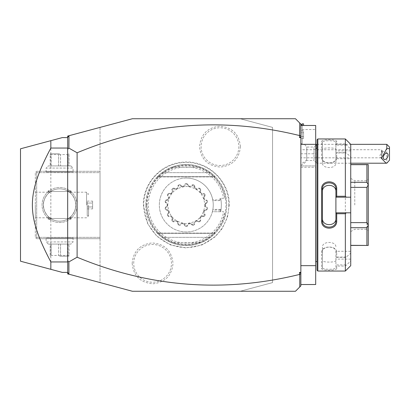 <?xml version="1.0" encoding="UTF-8"?>
<svg xmlns="http://www.w3.org/2000/svg" width="410" height="410" viewBox="0 0 410 410"><rect width="100%" height="100%" fill="white"/><g stroke="black" fill="none" stroke-linecap="round" stroke-linejoin="round"><path stroke-width="0.31" stroke-dasharray="2.05 1.54" d="M132.374 118.736L240.209 118.736L272.558 127.402L272.558 282.598L240.209 291.264L132.374 291.264L100.025 282.598L100.025 127.402L132.374 118.736M228.836 205A42.548 42.548 0 0 1 186.289 247.548A42.548 42.548 0 0 1 143.741 205A42.548 42.548 0 0 1 186.289 162.452A42.548 42.548 0 0 1 228.836 205M132.169 263.363C133.45 276.022 140.446 282.828 153.145 283.787C165.271 282.311 171.892 275.505 173.02 263.363C171.734 250.71 164.743 243.904 152.043 242.945C139.918 244.421 133.291 251.227 132.169 263.363M240.414 146.636C239.127 133.978 232.137 127.172 219.437 126.213C207.311 127.689 200.685 134.495 199.562 146.636C200.849 159.29 207.839 166.096 220.539 167.054C232.665 165.578 239.291 158.772 240.414 146.636M240.209 118.736L295.472 118.736L300.863 124.127L300.863 285.872L295.472 291.264L240.209 291.264L272.558 282.598L272.558 127.402L240.209 118.736M300.863 129.519L300.863 284.525L300.863 125.475L300.863 129.519L315.69 129.519L315.69 125.475L300.863 125.475M300.863 143.925L300.863 165.163L300.863 143.925M67.676 137.417L68.977 135.72M67.676 273.931L67.676 136.069L100.025 127.402L100.025 282.598L67.676 273.931M67.676 272.394L67.676 137.606L67.676 272.394L62.284 272.394L20.5 261.201L20.5 148.799L50.84 140.671L50.84 269.329M67.676 272.583L68.977 274.28M67.676 137.606L62.284 137.606L50.84 140.671M100.025 172.651L100.025 238.697L100.025 171.303L100.025 172.651L36.674 172.651L36.674 237.349L100.025 237.349L36.674 237.349L36.674 172.651L36.003 171.974L36.674 172.651L100.025 172.651M77.111 205A17.522 17.522 0 0 0 59.588 187.478A17.522 17.522 0 0 0 42.066 205A17.522 17.522 0 0 0 59.588 222.522A17.522 17.522 0 0 0 77.111 205A17.522 17.522 0 0 1 59.588 222.522A17.522 17.522 0 0 1 42.066 205A17.522 17.522 0 0 1 59.588 187.478A17.522 17.522 0 0 1 77.111 205M36.674 171.303L100.025 171.303L36.674 171.303L35.327 172.651L35.327 237.349L36.674 238.697L100.025 238.697L36.674 238.697L36.003 238.025L36.674 237.349L36.003 238.025L35.327 237.349L35.327 172.651L36.674 171.303M45.438 171.303L73.744 171.303L45.438 171.303L46.11 171.974L73.067 171.974L46.11 171.974L46.11 168.069L73.067 168.069L73.067 171.974L73.744 171.303M73.744 238.697L45.438 238.697L73.744 238.697L73.067 238.025L46.11 238.025L73.067 238.025L73.067 241.931L46.11 241.931L46.11 238.025L45.438 238.697M35.327 205L35.327 217.807L35.327 205M49.584 217.71L48.867 217.807L48.134 217.151L48.236 216.521L51.757 219.155L48.134 219.155L51.757 219.155L49.584 217.71C48.718 217.751 42.599 210.345 43.414 205C43.588 209.653 45.197 213.497 48.236 216.521M48.805 218.479L70.371 218.479L48.805 218.479L48.134 219.155L48.134 217.151M70.371 218.479L71.048 219.155L67.419 219.155L71.048 219.155L71.048 217.151L67.419 219.155C62.197 221.866 56.98 221.866 51.757 219.155C56.98 221.866 62.197 221.866 67.419 219.155L70.94 216.521C73.984 213.497 75.589 209.653 75.763 205C75.589 200.346 73.984 196.503 70.94 193.479L67.419 190.845L71.048 190.845L67.419 190.845C62.197 188.134 56.98 188.134 51.757 190.845C56.98 188.134 62.197 188.134 67.419 190.845L69.592 192.29C70.458 192.249 76.578 199.655 75.763 205A16.174 16.174 0 0 0 59.588 188.825A16.174 16.174 0 0 0 43.414 205A16.174 16.174 0 0 0 59.588 221.174A16.174 16.174 0 0 0 75.763 205C76.578 210.345 70.458 217.751 69.592 217.71M48.236 193.479C45.197 196.503 43.588 200.346 43.414 205C42.599 199.655 48.718 192.249 49.584 192.29L51.757 190.845L48.236 193.479L48.134 192.849L48.867 192.193L49.584 192.29M70.371 191.521L48.805 191.521L70.371 191.521L71.048 190.845L70.94 193.479M48.805 191.521L48.134 190.845L51.757 190.845L48.134 190.845L48.134 192.849M43.414 205A16.174 16.174 0 0 1 59.588 188.825A16.174 16.174 0 0 1 75.763 205A16.174 16.174 0 0 1 59.588 221.174A16.174 16.174 0 0 1 43.414 205M69.592 192.29L70.31 192.193L71.048 192.849M86.546 205L86.546 192.193L86.546 205M70.94 216.521L71.048 217.151M88.57 205L88.57 215.783L88.57 205M87.222 205L87.222 215.783L87.222 205M87.222 203.052L87.222 208.89L87.222 201.11L87.222 203.052L92.614 203.052L92.614 206.947L92.614 201.11L92.614 203.052L87.222 203.052M87.222 206.947L92.614 206.947L92.614 208.89L92.614 206.947L87.222 206.947M87.222 201.11L92.614 201.11M87.222 208.89L92.614 208.89M48.267 244.088L46.11 241.931L73.067 241.931L70.909 244.088L48.267 244.088L70.909 244.088M69.023 244.088L60.562 244.088L69.023 244.088L69.023 255.989L69.023 255.44L68.05 255.44L69.023 255.44L69.023 244.088M58.615 244.088L51.127 244.088L58.615 244.088L58.615 255.44L60.562 255.44L50.153 255.44L58.615 255.44L58.615 244.088M50.153 244.088L51.127 244.088L50.153 244.088L50.153 255.989L50.153 244.088M68.05 244.088L68.05 255.44L60.562 255.44L68.05 255.44L68.05 244.088M60.562 244.088L60.562 255.44L60.562 244.088M51.127 244.088L51.127 255.44L51.127 244.088M59.588 256.219L68.619 256.219L59.588 256.219M70.909 165.912L73.067 168.069L46.11 168.069L48.267 165.912L70.909 165.912L48.267 165.912M50.153 165.912L58.615 165.912L50.153 165.912L50.153 154.011L50.153 154.56L51.127 154.56L50.153 154.56L50.153 165.912M60.562 165.912L68.05 165.912L60.562 165.912L60.562 154.56L58.615 154.56L69.023 154.56L60.562 154.56L60.562 165.912M69.023 165.912L68.05 165.912L69.023 165.912L69.023 154.011L69.023 165.912M51.127 165.912L51.127 154.56L58.615 154.56L51.127 154.56L51.127 165.912M58.615 165.912L58.615 154.56L58.615 165.912M68.05 165.912L68.05 154.56L68.05 165.912M59.588 153.781L50.558 153.781L59.588 153.781M300.863 167.26L315.69 167.26L315.69 165.912L300.863 165.912L315.69 165.912L315.69 129.519M300.863 265.654L315.69 265.654L315.69 167.26M300.863 284.525L315.69 284.525L315.69 265.654M315.69 205L315.69 147.851L315.69 205M315.741 261.611L315.741 148.389M317.038 270.236L317.038 139.764M317.038 205L317.038 261.611L317.038 205M317.842 271.046L317.842 138.954M345.343 257.331L336.718 257.331L336.718 252.452C337.153 245.211 321.138 245.288 321.619 252.452L321.619 268.509C321.138 270.743 337.153 270.764 336.718 268.509L335.908 267.735L335.908 251.284L350.734 251.284L350.734 253.18L346.25 257.09L345.343 257.331L345.343 152.669L346.25 152.909L350.734 156.82L350.734 158.716L335.908 158.716L335.908 152.909L346.25 152.909M336.718 268.509L336.718 266.064L345.343 266.064L350.734 261.001L350.734 265.654M345.343 271.046L345.343 266.064M335.908 212.816L350.734 212.816M335.908 189.138L335.908 218.356M317.038 144.346L350.734 144.346L350.734 148.999L345.343 143.936L345.343 138.954M345.343 143.936L336.718 143.936L336.718 141.491C337.153 139.236 321.138 139.256 321.619 141.491L321.619 157.548C321.138 164.712 337.153 164.789 336.718 157.548L336.718 152.669L345.343 152.669M346.25 145.089L335.908 145.089L336.718 143.936M335.908 144.961L335.908 142.265C336.385 140.246 321.988 140.225 322.429 142.265L322.429 158.127C321.988 164.471 336.385 164.4 335.908 158.127L335.908 152.879L336.718 152.669M336.718 141.491L335.908 142.265L335.908 158.716M321.619 141.491L322.429 142.265L322.429 149.481C321.988 147.39 336.343 147.39 335.908 149.481M321.619 157.548L322.429 158.127L322.429 162.837L322.429 149.481M336.718 157.548L335.908 158.127L335.908 162.837C336.338 169.115 321.993 169.115 322.429 162.837M350.734 253.18L350.734 156.82M350.734 251.284L350.734 261.001M350.734 148.999L350.734 158.716M350.734 222.625L350.734 187.375L350.734 222.625L366.909 222.625L366.909 187.375L368.257 184.828L368.257 164.564L350.734 164.671L350.734 182.296L350.734 164.671M350.734 245.329L366.909 245.329L366.909 227.704L368.257 225.264L368.257 184.828M350.734 187.375L350.734 182.296L350.734 187.375L366.909 187.375M335.908 251.284L335.908 264.911L346.25 264.911M350.734 259.105L335.908 259.105M346.25 257.09L335.908 257.09M335.908 257.121L336.718 257.331M336.718 252.452L335.908 251.873C336.385 245.6 321.988 245.528 322.429 251.873L322.429 267.735C321.988 269.775 336.385 269.754 335.908 267.735L335.908 265.039L336.718 266.064M321.619 252.452L322.429 251.873L322.429 247.163C321.988 240.89 336.343 240.885 335.908 247.163M321.619 268.509L322.429 267.735L322.429 247.163M335.908 260.519C336.338 262.61 321.993 262.61 322.429 260.519M350.734 197.184L335.908 197.184M350.734 150.895L335.908 150.895L335.908 145.089M335.908 150.895L335.908 162.837M350.734 182.296L366.909 182.296L366.909 164.671M366.909 182.296L368.257 184.736M366.909 222.625L368.257 225.172M350.734 227.704L366.909 227.704M366.909 245.329L368.257 245.436L368.257 225.264M368.257 205L368.257 230.61L368.257 205M366.909 205L366.909 229.262L366.909 205M354.778 205L354.778 180.738L354.778 205M350.734 205L350.734 231.599L350.734 205M322.429 189.138L322.429 220.862M306.752 159.618L306.752 147.041L306.752 159.618A12.131 10.506 0 0 1 300.863 163.636M302.211 125.475L302.211 144.207L300.863 143.151L302.211 144.207L303.559 144.643L302.211 144.207L302.211 123.856M303.559 125.475L303.559 123.856M300.863 165.163A12.131 12.131 0 0 0 306.752 160.52L314.019 160.52L314.019 147.041L314.019 160.52L316.715 163.216L316.715 144.346M316.715 148.389L316.715 163.216L350.734 163.216M386.804 144.346L386.804 163.185M389.5 160.172L389.5 147.041M381.413 152.294L382.028 150.762L381.413 149.737L381.413 152.294L379.803 155.8L380.603 157.583L381.413 157.824L381.413 149.737L300.863 149.737L300.863 157.824L300.863 149.737M381.946 154.145L381.946 150.885A3.372 2.065 -63.4 0 1 382.351 152.31A3.372 2.065 116.6 0 1 381.946 154.145L381.413 157.824L300.863 157.824M303.559 132.696L303.559 138.529L303.559 130.749L303.559 132.696L300.863 132.696L300.863 136.586L300.863 130.749L300.863 132.696L303.559 132.696M303.559 136.586L300.863 136.586L300.863 138.529L300.863 136.586L303.559 136.586M303.559 130.749L300.863 130.749M303.559 138.529L300.863 138.529M146.636 205A39.652 39.652 0 0 0 186.289 244.652A39.652 39.652 0 0 0 225.946 205A39.652 39.652 0 0 0 186.289 165.348A39.652 39.652 0 0 0 146.636 205M145.852 205A40.436 40.436 0 0 1 186.289 164.564A40.436 40.436 0 0 1 226.725 205A40.436 40.436 0 0 1 186.289 245.436A40.436 40.436 0 0 1 145.852 205C145.417 184.956 162.006 166.491 181.989 164.794C202.53 162.104 223.189 177.755 226.161 198.261A40.436 40.436 0 0 1 226.161 211.739C223.25 231.578 203.816 247.02 183.829 245.359C163.129 244.591 145.365 225.71 145.852 205M162.027 237.349C178.201 248.296 194.376 248.296 210.55 237.349A40.436 40.436 0 0 1 200.808 242.74C191.132 246.354 181.451 246.354 171.775 242.74A40.436 40.436 0 0 1 162.027 237.349L157.44 233.336L162.027 237.349L157.44 233.336L162.027 237.349L157.44 233.336L162.027 237.349L157.44 233.336L162.027 237.349L157.44 233.336L162.027 237.349L157.44 233.336L162.027 237.349L157.44 233.336L162.027 237.349L157.44 233.336L162.027 237.349L210.55 237.349L162.027 237.349L210.55 237.349L162.027 237.349L210.55 237.349L215.137 233.336L210.55 237.349L215.137 233.336L210.55 237.349L215.137 233.336L210.55 237.349L215.137 233.336L210.55 237.349L215.137 233.336L210.55 237.349L215.137 233.336L210.55 237.349L215.137 233.336L210.55 237.349L215.137 233.336L210.55 237.349L162.027 237.349M219.991 211.739L220.247 210.084L221.108 209.013L220.683 211.739L223.645 211.739A37.956 37.956 0 0 1 165.389 236.688A37.956 37.956 0 0 1 165.389 173.312A37.956 37.956 0 0 1 223.645 198.261L220.683 198.261A35.045 35.045 0 0 1 220.683 211.739L212.39 211.739A26.957 26.957 0 0 0 182.896 178.258A26.957 26.957 0 0 0 182.896 231.742A26.957 26.957 0 0 0 212.39 211.739L223.645 211.739M223.645 198.261L220.683 198.261L221.108 200.987L220.247 199.916L219.991 198.261M212.498 198.686L212.857 199.916L220.247 199.916M212.406 198.261L213.051 200.613L220.739 200.613M212.857 199.916L213.051 200.613M212.406 211.739L212.498 211.314M220.739 209.387L213.051 209.387M221.108 209.013A35.045 35.045 0 0 0 221.108 200.987M220.247 210.084L212.857 210.084M186.289 178.042A26.957 26.957 0 0 0 159.331 205A26.957 26.957 0 0 0 186.289 231.957A26.957 26.957 0 0 0 213.246 205A26.957 26.957 0 0 0 186.289 178.042M165.24 208.577L165.153 207.993A5.34 5.34 0 0 1 167.224 205.83L165.153 207.993A21.351 21.351 0 0 0 165.404 209.418L168.09 210.74A5.34 5.34 0 0 1 165.404 209.418L165.286 208.839A21.351 21.351 0 0 1 165.24 208.577C167.07 206.799 167.864 205.605 167.618 205C167.864 204.39 167.07 203.201 165.24 201.423A21.351 21.351 0 0 1 165.286 201.161C169.268 200.075 170.083 197.835 167.736 194.442A21.351 21.351 0 0 1 167.869 194.207C171.98 194.545 173.512 192.72 172.466 188.733A21.351 21.351 0 0 1 172.671 188.559C176.418 190.281 178.483 189.092 178.862 184.982A21.351 21.351 0 0 1 179.114 184.889C182.045 187.795 184.392 187.38 186.155 183.649A21.351 21.351 0 0 1 186.427 183.649C188.185 187.38 190.532 187.795 193.469 184.889A21.351 21.351 0 0 1 193.72 184.982C194.099 189.092 196.164 190.281 199.911 188.559A21.351 21.351 0 0 1 200.116 188.733C199.07 192.72 200.603 194.545 204.713 194.207A21.351 21.351 0 0 1 204.846 194.442C202.499 197.83 203.314 200.07 207.291 201.161A21.351 21.351 0 0 1 207.342 201.423C205.507 203.201 204.718 204.395 204.964 205C204.718 205.61 205.507 206.799 207.342 208.577A21.351 21.351 0 0 1 207.291 208.839C203.314 209.925 202.499 212.165 204.846 215.558A21.351 21.351 0 0 1 204.713 215.793C200.603 215.455 199.07 217.279 200.116 221.267A21.351 21.351 0 0 1 199.911 221.441C196.164 219.719 194.099 220.908 193.72 225.018A21.351 21.351 0 0 1 193.469 225.11C190.532 222.205 188.185 222.62 186.427 226.351A21.351 21.351 0 0 1 186.155 226.351C184.392 222.62 182.045 222.205 179.114 225.11A21.351 21.351 0 0 1 178.862 225.018C178.483 220.908 176.418 219.719 172.671 221.441A21.351 21.351 0 0 1 172.466 221.267C173.512 217.279 171.98 215.455 167.869 215.793A21.351 21.351 0 0 1 167.736 215.558C170.083 212.17 169.268 209.93 165.286 208.839M167.224 205.83A19.085 19.085 0 0 1 167.224 204.17A5.34 5.34 0 0 1 165.153 202.007L167.224 204.17L167.224 205.83M165.286 201.161L165.404 200.582A5.34 5.34 0 0 1 168.09 199.26L165.404 200.582A21.351 21.351 0 0 0 165.153 202.007L165.24 201.423M168.09 199.26A19.085 19.085 0 0 1 168.659 197.697A5.34 5.34 0 0 1 167.449 194.96L168.659 197.697L168.09 199.26M167.869 194.207L168.172 193.704A5.34 5.34 0 0 1 171.149 193.382L168.172 193.704A21.351 21.351 0 0 0 167.449 194.96L167.736 194.442M171.149 193.382A19.085 19.085 0 0 1 172.22 192.105A5.34 5.34 0 0 1 172.021 189.118L172.22 192.105L171.149 193.382M172.671 188.559L173.128 188.19A5.34 5.34 0 0 1 176.034 188.902L173.128 188.19A21.351 21.351 0 0 0 172.021 189.118L172.466 188.733M176.034 188.902A19.085 19.085 0 0 1 177.479 188.072A5.34 5.34 0 0 1 178.314 185.197L177.479 188.072L176.034 188.902M179.114 184.889L179.672 184.7A5.34 5.34 0 0 1 182.158 186.365L179.672 184.7A21.351 21.351 0 0 0 178.314 185.197L178.862 184.982M182.158 186.365A19.085 19.085 0 0 1 183.798 186.078A5.34 5.34 0 0 1 185.566 183.659L183.798 186.078L182.158 186.365M186.427 183.649L187.016 183.659A5.34 5.34 0 0 1 188.779 186.078L187.016 183.659A21.351 21.351 0 0 0 185.566 183.659L186.155 183.649M188.779 186.078A19.085 19.085 0 0 1 190.419 186.365A5.34 5.34 0 0 1 192.91 184.7L190.419 186.365L188.779 186.078M193.72 184.982L194.268 185.197A5.34 5.34 0 0 1 195.104 188.072L194.268 185.197A21.351 21.351 0 0 0 192.91 184.7L193.469 184.889M195.104 188.072A19.085 19.085 0 0 1 196.544 188.902A5.34 5.34 0 0 1 199.45 188.19L196.544 188.902L195.104 188.072M200.116 188.733L200.562 189.118A5.34 5.34 0 0 1 200.362 192.105L200.562 189.118A21.351 21.351 0 0 0 199.45 188.19L199.911 188.559M200.362 192.105A19.085 19.085 0 0 1 201.433 193.382A5.34 5.34 0 0 1 204.405 193.704L201.433 193.382L200.362 192.105M204.846 194.442L205.133 194.96A5.34 5.34 0 0 1 203.924 197.697L205.133 194.96A21.351 21.351 0 0 0 204.405 193.704L204.713 194.207M203.924 197.697A19.085 19.085 0 0 1 204.493 199.26A5.34 5.34 0 0 1 207.178 200.582L204.493 199.26L203.924 197.697M207.342 201.423L207.429 202.007A5.34 5.34 0 0 1 205.359 204.17L207.429 202.007A21.351 21.351 0 0 0 207.178 200.582L207.291 201.161M205.359 204.17A19.085 19.085 0 0 1 205.359 205.83A5.34 5.34 0 0 1 207.429 207.993L205.359 205.83L205.359 204.17M207.291 208.839L207.178 209.418A5.34 5.34 0 0 1 204.493 210.74L207.178 209.418A21.351 21.351 0 0 0 207.429 207.993L207.342 208.577M204.493 210.74A19.085 19.085 0 0 1 203.924 212.303A5.34 5.34 0 0 1 205.133 215.04L203.924 212.303L204.493 210.74M204.713 215.793L204.405 216.296A5.34 5.34 0 0 1 201.433 216.618L204.405 216.296A21.351 21.351 0 0 0 205.133 215.04L204.846 215.558M201.433 216.618A19.085 19.085 0 0 1 200.362 217.894A5.34 5.34 0 0 1 200.562 220.882L200.362 217.894L201.433 216.618M199.911 221.441L199.45 221.81A5.34 5.34 0 0 1 196.544 221.098L199.45 221.81A21.351 21.351 0 0 0 200.562 220.882L200.116 221.267M196.544 221.098A19.085 19.085 0 0 1 195.104 221.928A5.34 5.34 0 0 1 194.268 224.803L195.104 221.928L196.544 221.098M193.469 225.11L192.91 225.3A5.34 5.34 0 0 1 190.419 223.634L192.91 225.3A21.351 21.351 0 0 0 194.268 224.803L193.72 225.018M190.419 223.634A19.085 19.085 0 0 1 188.779 223.921A5.34 5.34 0 0 1 187.016 226.34L188.779 223.921L190.419 223.634M186.155 226.351L185.566 226.34A5.34 5.34 0 0 1 183.798 223.921L185.566 226.34A21.351 21.351 0 0 0 187.016 226.34L186.427 226.351M183.798 223.921A19.085 19.085 0 0 1 182.158 223.634A5.34 5.34 0 0 1 179.672 225.3L182.158 223.634L183.798 223.921M178.862 225.018L178.314 224.803A5.34 5.34 0 0 1 177.479 221.928L178.314 224.803A21.351 21.351 0 0 0 179.672 225.3L179.114 225.11M177.479 221.928A19.085 19.085 0 0 1 176.034 221.098A5.34 5.34 0 0 1 173.128 221.81L176.034 221.098L177.479 221.928M172.466 221.267L172.021 220.882A5.34 5.34 0 0 1 172.22 217.894L172.021 220.882A21.351 21.351 0 0 0 173.128 221.81L172.671 221.441M172.22 217.894A19.085 19.085 0 0 1 171.149 216.618A5.34 5.34 0 0 1 168.172 216.296L171.149 216.618L172.22 217.894M167.736 215.558L167.449 215.04A5.34 5.34 0 0 1 168.659 212.303L167.449 215.04A21.351 21.351 0 0 0 168.172 216.296L167.869 215.793M168.659 212.303A19.085 19.085 0 0 1 168.09 210.74L168.659 212.303M204.841 205C203.667 216.495 197.323 222.676 185.797 223.542C174.788 222.22 168.771 216.039 167.741 205C168.915 193.505 175.26 187.324 186.786 186.458C197.789 187.78 203.811 193.961 204.841 205M210.55 172.651C194.376 161.704 178.201 161.704 162.027 172.651A40.436 40.436 0 0 1 171.775 167.26C181.451 163.646 191.132 163.646 200.808 167.26A40.436 40.436 0 0 1 210.55 172.651L215.137 176.664L210.55 172.651L215.137 176.664L210.55 172.651L215.137 176.664L210.55 172.651L215.137 176.664L210.55 172.651L215.137 176.664L210.55 172.651L215.137 176.664L210.55 172.651L215.137 176.664L210.55 172.651L215.137 176.664L210.55 172.651L162.027 172.651L210.55 172.651L162.027 172.651L210.55 172.651L162.027 172.651L157.44 176.664L162.027 172.651L157.44 176.664L162.027 172.651L157.44 176.664L162.027 172.651L157.44 176.664L162.027 172.651L157.44 176.664L162.027 172.651L157.44 176.664L162.027 172.651L157.44 176.664L162.027 172.651L157.44 176.664L162.027 172.651L210.55 172.651M171.775 167.26L200.808 167.26M200.808 242.74L171.775 242.74M133.721 263.363A18.87 18.87 0 0 1 152.592 244.493A18.87 18.87 0 0 1 171.462 263.363A18.87 18.87 0 0 1 152.592 282.234A18.87 18.87 0 0 1 133.721 263.363M238.856 146.636A18.87 18.87 0 0 1 219.985 165.507A18.87 18.87 0 0 1 201.115 146.636A18.87 18.87 0 0 1 219.985 127.766A18.87 18.87 0 0 1 238.856 146.636M300.863 153.781L315.69 153.781M224.967 198.261A39.257 39.257 0 0 0 164.738 172.185A39.257 39.257 0 0 0 164.738 237.815A39.257 39.257 0 0 0 224.967 211.739M157.44 176.664L215.137 176.664L157.44 176.664M215.137 233.336L157.44 233.336L215.137 233.336M35.327 217.807L48.867 217.807M35.327 192.193L48.867 192.193M70.31 192.193L86.546 192.193L88.57 194.217L87.222 194.217M70.31 217.807L86.546 217.807L88.57 215.783L87.222 215.783M68.619 256.219L69.023 255.989M50.558 256.219L50.153 255.989M50.558 153.781L50.153 154.011M68.619 153.781L69.023 154.011M350.734 231.599L354.778 229.262L366.909 229.262L368.257 230.61M350.734 178.401L354.778 180.738L366.909 180.738L368.257 179.39M315.69 145.371L314.019 147.041L306.752 147.041A12.131 12.131 0 0 0 303.559 143.797M380.603 157.583L384.18 159.372M382.028 150.762L387.194 153.345M143.346 205L147.728 223.891L156.892 236.303L170.329 244.867L185.955 247.942L201.623 245.113L215.194 236.765L222.184 228.575L227.432 217.305L229.236 205C229.979 180.303 206.046 158.865 181.579 162.314C160.418 164.19 142.885 183.762 143.346 205M215.368 176.9L157.209 176.9L215.368 176.9M157.209 233.1L215.368 233.1L157.209 233.1"/><path stroke-width="0.61" d="M299.515 137.611L300.863 136.668L300.863 137.611L299.515 137.611L299.751 123.015L295.472 118.736L132.374 118.736L68.977 135.72L68.906 148.107L77.111 152.781L77.111 257.219L68.906 261.893L68.906 274.188L67.676 272.394L62.284 272.394L50.84 269.329L50.84 261.949L67.676 261.949M300.863 137.611L300.863 285.872L295.472 291.264L132.374 291.264L68.906 274.188M300.863 136.668L300.863 124.127L299.751 123.015M300.863 273.865L299.515 274.454L299.515 272.389L300.863 273.332M299.515 272.389L300.863 272.389M299.515 274.454C223.583 293.078 149.45 287.333 77.111 257.219M299.515 135.546C223.583 116.922 149.45 122.667 77.111 152.781M299.751 135.372L300.863 136.135M67.676 147.795L67.676 137.417L68.906 135.812M67.676 137.417L67.676 136.069L68.977 135.72M68.977 274.28L67.676 273.931L67.676 272.583M299.751 274.628L299.751 286.985M67.676 262.103L67.676 260.755L68.906 261.893M67.676 272.394L67.747 262.169M67.676 262.472L67.676 262.205M68.906 148.107L67.676 149.245L67.676 147.897M67.676 149.245L67.676 260.755M67.676 148.051L50.84 148.051L50.84 140.671L20.5 148.799L20.5 261.201L50.84 269.329M67.676 137.606L62.284 137.606L50.84 140.671M50.84 148.051C26.219 194.827 26.219 215.173 50.84 261.949M67.676 147.528L67.747 147.831M300.863 125.475L315.69 125.475L315.69 144.346L300.863 144.346M300.863 284.525L315.69 284.525L315.69 265.654L300.863 265.654M315.69 144.346L315.69 265.654M315.69 147.851L315.741 261.611L317.038 261.611M317.842 271.046L317.842 138.954L317.038 139.764L317.038 270.236L317.842 271.046L345.343 271.046L345.343 213.733L336.718 213.733L336.718 221.057C337.138 230.528 321.194 230.507 321.619 221.057L321.619 188.943L322.429 189.138L322.429 220.862L321.619 221.057M345.343 271.046L350.734 265.654L350.734 212.816L346.25 212.816L345.343 213.733M346.25 212.816L335.908 212.816L336.718 213.733M335.908 212.923L335.908 218.356C336.343 226.725 321.988 226.72 322.429 218.356M335.908 212.816L335.908 197.077L336.718 196.267L345.343 196.267L346.25 197.184L350.734 197.184L350.734 144.346L345.343 138.954L345.343 196.267M336.718 221.057L335.908 220.862C336.343 229.205 321.988 229.205 322.429 220.862M321.619 188.943C321.194 179.488 337.143 179.477 336.718 188.943L336.718 196.267M336.718 188.943L335.908 189.138L335.908 197.077M335.908 197.184L346.25 197.184M350.734 212.816L350.734 197.184M350.734 227.704L366.909 227.704L368.257 225.264L368.257 245.436L350.734 245.329M350.734 187.375L366.909 187.375L368.257 184.828L368.257 225.264M368.257 225.172L366.909 222.625L350.734 222.625M366.909 187.375L366.909 222.625M368.257 184.828L366.909 182.296L350.734 182.296M350.734 164.671L366.909 164.671L366.909 182.296M366.909 164.671L368.257 164.564L368.257 184.736M366.909 227.704L366.909 245.329M335.908 191.644C336.338 183.275 321.993 183.275 322.429 191.644M322.429 189.138C321.978 180.805 336.343 180.784 335.908 189.138M315.69 145.371L316.715 144.346L316.715 148.389M386.804 144.346L389.5 147.041L389.5 148.738L386.804 148.42L386.804 144.346L350.734 144.346M389.5 148.738L389.5 160.172L386.804 163.185L386.128 163.216L381.413 158.342L386.804 148.42M383.304 157.553A3.372 2.065 116.6 0 0 384.18 159.372A3.372 2.065 116.6 0 0 386.707 158.486A3.372 2.065 116.6 0 0 388.07 155.17A3.372 2.065 116.6 0 0 387.194 153.345A3.372 2.065 116.6 0 0 384.667 154.237A3.372 2.065 116.6 0 0 383.304 157.553M300.863 125.204L302.211 123.856L302.211 125.475M302.211 123.856L303.559 123.856L303.559 125.475M315.741 148.389L317.038 148.389M317.842 138.954L345.343 138.954M350.734 164.564L368.257 164.564M350.734 245.436L368.257 245.436M315.741 261.611L315.69 262.149M316.715 144.346L317.038 144.346M350.734 163.216L386.071 163.216"/></g></svg>
